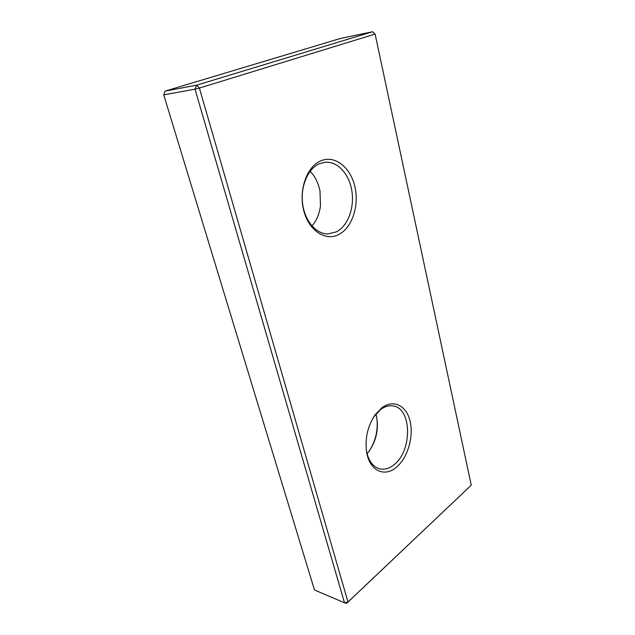 <?xml version="1.0" encoding="UTF-8"?>
<svg xmlns="http://www.w3.org/2000/svg" width="635" height="635" viewBox="0 0 635 635"><rect width="100%" height="100%" fill="white"/><g stroke="black" fill="none" stroke-linecap="round" stroke-linejoin="round"><path stroke-width="0.95" d="M346.75 603.25L344.511 602.806L195.016 89.17L163.743 94.869L314.476 589.971L344.511 602.806L347.988 602.02L471.257 485.188L375.102 34.06L372.554 31.75L340.209 38.529L165.227 91.067L196.532 85.209L195.016 89.17L199.39 88.067L347.988 602.02L346.75 603.25L471.257 485.188M163.743 94.869L165.227 91.067M375.102 34.06L199.39 88.067L196.532 85.209L372.554 31.75M381.833 407.813C393.557 398.915 406.567 405.67 410.115 421.275C413.822 436.761 407.67 457.827 396.502 467.154C384.842 477.544 369.824 470.987 366.736 452.739C364.704 438.888 367.522 426.228 375.19 414.742L381.833 407.813M366.3 449.842L366.522 451.191C368.578 460.891 372.912 466.757 379.524 468.781C384.437 469.956 389.318 468.574 394.144 464.614C412.345 450.715 411.972 408.511 393.335 406.011C389.096 405.225 384.826 406.432 380.508 409.615L373.578 417.147M369.3 450.953C375.833 440.666 378.309 429.498 376.738 417.457M375.888 414.06L376.515 416.417C378.865 429.292 376.245 441.087 368.657 451.803L367.078 453.684M310.134 171.307C315.119 176.466 318.413 183.118 320.008 191.238L320.477 205.732C319.405 213.892 316.579 220.631 311.983 225.965M320.794 160.853C334.828 154.781 350.449 167.235 354.822 186.412C359.386 205.518 352.25 227.544 338.979 234.418C325.787 241.578 308.983 230.989 303.776 210.701C298.371 190.516 306.689 166.624 320.794 160.853M336.423 231.854C347.774 225.996 354.497 208.161 351.941 191.373C349.496 174.569 337.939 161.33 325.493 162.219L319.524 163.695C308.054 168.513 300.379 186.19 302.562 203.438C304.649 220.71 315.968 233.958 327.739 233.966L336.423 231.854M366.522 451.191L366.736 452.739M374.348 416.036L375.19 414.742"/></g></svg>
